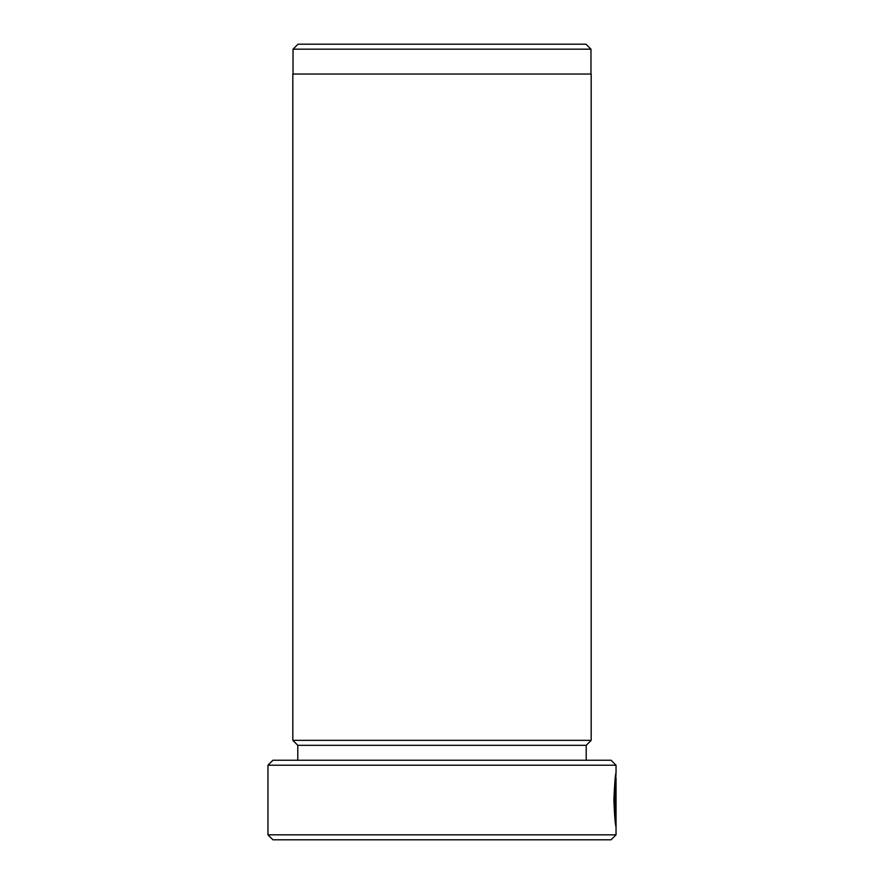 <?xml version="1.0" encoding="UTF-8"?>
<svg xmlns="http://www.w3.org/2000/svg" width="884" height="884" viewBox="0 0 884 884"><rect width="100%" height="100%" fill="white"/><g stroke="black" fill="none" stroke-linecap="round" stroke-linejoin="round"><path stroke-width="1.33" d="M615.065 820.02L615.839 820.02L614.656 799.887L616.038 772.738C615.319 774.262 614.601 783.312 613.883 799.887C614.457 815.136 615.176 824.142 616.015 826.905L616.015 789.025M267.962 765.212L272.935 760.24L611.065 760.24L616.038 765.212L267.962 765.212L267.962 834.827L616.038 834.827L611.065 839.8L272.935 839.8L267.962 834.827M297.996 44.2L586.004 44.2L590.976 49.172L293.024 49.172L297.996 44.2M590.976 74.035L590.976 49.172M293.024 74.035L293.024 49.172M586.202 745.322L297.798 745.322L292.825 740.35L591.175 740.35L586.202 745.322L586.202 760.24M297.798 745.322L297.798 760.24M616.038 778.174L616.038 834.827M615.839 820.02L615.839 789.025M616.038 765.212L616.038 772.738M292.825 740.35L292.825 74.035L591.175 74.035L591.175 740.35"/></g></svg>
